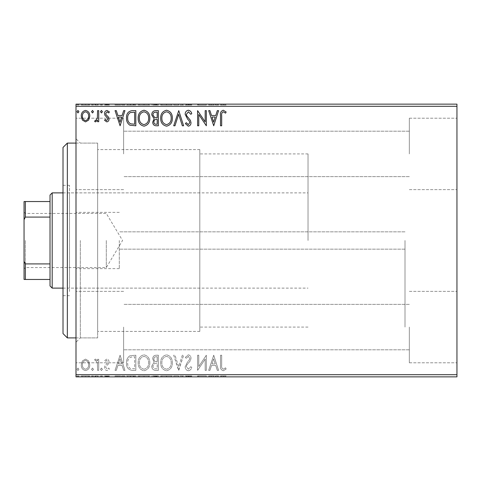 <?xml version="1.0" encoding="UTF-8"?>
<svg xmlns="http://www.w3.org/2000/svg" width="481" height="481" viewBox="0 0 481 481"><rect width="100%" height="100%" fill="white"/><g stroke="black" fill="none" stroke-linecap="round" stroke-linejoin="round"><path stroke-width="0.36" stroke-dasharray="2.4 1.8" d="M119.288 240.5L119.288 268.638L119.288 240.5M405.002 240.5L405.002 327.08L405.002 240.5M75.998 240.5L75.998 342.231L75.998 240.5M80.327 240.5L80.327 337.902L80.327 240.5M456.95 153.92L456.95 118.206L456.95 153.92M409.331 153.92L409.331 118.206L409.331 153.92M456.95 327.08L456.95 362.794L456.95 327.08M409.331 327.08L409.331 362.794L409.331 327.08M75.998 153.92L75.998 118.206L75.998 153.92M123.617 153.92L123.617 118.206L123.617 153.92M75.998 327.08L75.998 362.794L75.998 327.08M123.617 327.08L123.617 362.794L123.617 327.08M199.807 240.5L199.807 331.409L199.807 240.5M97.643 240.5L97.643 337.902L97.643 240.5M88.66 376.863L81.241 376.863L89.791 376.863L88.66 376.863L88.66 375.998L85.516 375.998L85.516 376.863L88.624 376.863L85.516 376.863L85.516 375.998L82.377 375.998L82.377 376.863M98.725 376.863L94.649 376.863L98.725 376.863L98.725 375.998L98.725 376.863M106.8 376.863L109.409 376.863L105.718 376.863L109.019 376.863L106.8 376.863L106.8 375.998L104.551 375.998L104.551 376.863L104.551 375.998L105.237 375.998L105.237 376.863M132.305 376.863L126.503 376.863L132.305 376.863L132.305 375.998L135.828 375.998L135.828 376.863L135.828 375.998L129.924 375.998L129.924 376.863M158.357 376.863L151.755 376.863L158.357 376.863L158.357 375.998L158.357 376.863M178.758 376.863L173.707 376.863L178.758 376.863L178.758 375.998L183.61 375.998L183.61 376.863M206.096 375.998L197.601 375.998L205.177 375.998L205.177 376.863L197.601 376.863L205.177 376.863L205.177 375.998L206.337 375.998L206.096 376.863M221.687 376.863L226.154 376.863L221.687 376.863L221.687 375.998L221.687 376.863M456.95 374.699L75.998 374.699L75.998 376.863L456.95 376.863L456.95 104.136L75.998 104.136L75.998 106.301L456.95 106.301M213.72 376.863L208.67 376.863L218.578 376.863L213.72 376.863L213.72 375.998L213.528 376.863M188.366 376.863L191.769 376.863L185.167 376.863L188.366 376.863L188.366 375.998L191.769 375.998L191.769 376.863M172.348 376.863L160.69 376.863L172.348 376.863L172.348 375.998L166.594 375.998L166.594 376.863M149.813 376.863L138.155 376.863L149.813 376.863L149.813 375.998L144.059 375.998L144.059 376.863M120.094 376.863L115.043 376.863L124.952 376.863L120.094 376.863L120.094 375.998L119.901 376.863M102.417 376.863L100.475 376.863L102.417 376.863L102.417 375.998L101.443 375.998L101.443 376.863L101.443 375.998L100.475 375.998L100.475 376.863M93.482 376.863L91.54 376.863L93.482 376.863L93.482 375.998L92.508 375.998L92.508 376.863L92.508 375.998L91.54 375.998L91.54 376.863M78.914 376.863L76.972 376.863L78.914 376.863L78.914 375.998L77.94 375.998L77.94 376.863L77.94 375.998L76.972 375.998L76.972 376.863M88.66 104.136L81.241 104.136L89.791 104.136L88.66 104.136L88.66 105.002L85.516 105.002L85.516 104.136L88.624 104.136L85.516 104.136L85.516 105.002L82.377 105.002L82.377 104.136M98.725 104.136L94.649 104.136L98.725 104.136L98.725 105.002L98.725 104.136M106.8 104.136L109.409 104.136L105.718 104.136L109.019 104.136L106.8 104.136L106.8 105.002L104.551 105.002L104.551 104.136L104.551 105.002L105.237 105.002L105.237 104.136M132.305 104.136L126.503 104.136L132.305 104.136L132.305 105.002L135.828 105.002L135.828 104.136L135.828 105.002L129.924 105.002L129.924 104.136M158.357 104.136L151.755 104.136L158.357 104.136L158.357 105.002L158.357 104.136M178.758 104.136L173.707 104.136L178.758 104.136L178.758 105.002L183.61 105.002L183.61 104.136M206.096 105.002L197.601 105.002L205.177 105.002L205.177 104.136L197.601 104.136L205.177 104.136L205.177 105.002L206.337 105.002L206.096 104.136M221.687 104.136L226.154 104.136L221.687 104.136L221.687 105.002L221.687 104.136M213.72 104.136L208.67 104.136L218.578 104.136L213.72 104.136L213.72 105.002L213.528 104.136M188.366 104.136L191.769 104.136L185.167 104.136L188.366 104.136L188.366 105.002L191.769 105.002L191.769 104.136M172.348 104.136L160.69 104.136L172.348 104.136L172.348 105.002L166.594 105.002L166.594 104.136M149.813 104.136L138.155 104.136L149.813 104.136L149.813 105.002L144.059 105.002L144.059 104.136M120.094 104.136L115.043 104.136L124.952 104.136L120.094 104.136L120.094 105.002L119.901 104.136M102.417 104.136L100.475 104.136L102.417 104.136L102.417 105.002L101.443 105.002L101.443 104.136L101.443 105.002L100.475 105.002L100.475 104.136M93.482 104.136L91.54 104.136L93.482 104.136L93.482 105.002L92.508 105.002L92.508 104.136L92.508 105.002L91.54 105.002L91.54 104.136M78.914 104.136L76.972 104.136L78.914 104.136L78.914 105.002L77.94 105.002L77.94 104.136L77.94 105.002L76.972 105.002L76.972 104.136M88.66 360.936L85.516 359.103L82.377 360.93L81.241 364.863C81.211 368.007 82.636 369.907 85.516 370.562C88.396 369.907 89.821 368.007 89.791 364.863L88.66 360.936L85.516 359.103L82.377 360.93L81.241 364.863C81.211 368.007 82.636 369.907 85.516 370.562C88.396 369.907 89.821 368.007 89.791 364.863L88.66 360.936M98.725 370.37L98.725 359.295L97.559 359.295L97.559 360.93L95.533 359.103L94.649 359.481L95.202 360.66L95.725 360.461L97.378 362.848L97.559 370.37L98.725 370.37L98.725 359.295L97.559 359.295L97.559 360.93L95.533 359.103L94.649 359.481L95.202 360.66L95.725 360.461L97.378 362.848L97.559 370.37L98.725 370.37M106.8 359.103L104.551 360.678L105.237 361.628L106.728 360.461L107.852 361.952L107.576 362.957L104.936 365.656L104.551 367.364C104.539 369.143 105.363 370.214 107.01 370.562L109.409 369.065L108.742 368.037L107.143 369.204L105.718 367.424L105.994 366.366L108.646 363.714L109.019 362.007C109.049 360.383 108.309 359.415 106.8 359.103L104.551 360.678L105.237 361.628L106.728 360.461L107.852 361.952L107.576 362.957L104.936 365.656L104.551 367.364C104.539 369.143 105.363 370.214 107.01 370.562L109.409 369.065L108.742 368.037L107.143 369.204L105.718 367.424L105.994 366.366L108.646 363.714L109.019 362.007C109.049 360.383 108.309 359.415 106.8 359.103M132.305 370.37L135.828 370.37L135.828 355.218L129.924 355.766C127.471 357.473 126.329 359.878 126.503 362.987C126.329 367.358 128.265 369.823 132.305 370.37L135.828 370.37L135.828 355.218L129.924 355.766C127.471 357.473 126.329 359.878 126.503 362.987C126.329 367.358 128.265 369.823 132.305 370.37M158.357 370.37L158.357 355.218L156.217 355.218C153.914 355.333 152.748 356.583 152.73 358.97L154.148 362.199L151.755 366.071C151.768 368.572 152.964 370.003 155.333 370.37L158.357 370.37L158.357 355.218L156.217 355.218C153.914 355.333 152.748 356.583 152.73 358.97L154.148 362.199L151.755 366.071C151.768 368.572 152.964 370.003 155.333 370.37L158.357 370.37M178.758 370.37L183.61 355.218L182.341 355.218L178.661 366.714L174.976 355.218L173.707 355.218L178.559 370.37L183.61 355.218L182.341 355.218L178.661 366.714L174.976 355.218L173.707 355.218L178.758 370.37M205.177 370.37L206.337 370.37L206.337 355.218L198.761 366.516L198.761 355.218L197.601 355.218L197.601 370.37L205.177 359.097L205.177 370.37L206.337 370.37L206.337 355.218L198.761 366.516L198.761 355.218L197.601 355.218L197.601 370.37L205.177 359.097L205.177 370.37M221.687 365.295L221.687 355.218L220.52 355.218L220.52 365.452C220.051 368.199 220.977 369.973 223.292 370.761L226.154 369.011L225.559 367.845L223.304 369.204C221.873 368.458 221.332 367.153 221.687 365.295L221.687 355.218L220.52 355.218L220.52 365.452C220.051 368.199 220.977 369.973 223.292 370.761L226.154 369.011L225.559 367.845L223.304 369.204C221.873 368.458 221.332 367.153 221.687 365.295M75.998 374.699L75.998 106.301M213.72 355.218L208.67 370.37L209.938 370.37L211.496 365.512L215.753 365.512L217.31 370.37L218.578 370.37L213.72 355.218L208.67 370.37L209.938 370.37L211.496 365.512L215.753 365.512L217.31 370.37L218.578 370.37L213.72 355.218M188.366 370.761C190.127 370.4 191.264 369.3 191.769 367.448L190.825 366.678L188.45 369.204L186.333 366.636L186.712 365.151L190.398 360.672L190.993 358.363C191.011 356.403 190.109 355.225 188.287 354.828L185.359 357.395L186.273 358.327L188.299 356.385L189.827 358.303L189.123 360.257L187.686 361.766L185.167 366.66C185.185 368.933 186.255 370.298 188.366 370.761C190.127 370.4 191.264 369.3 191.769 367.448L190.825 366.678L188.45 369.204L186.333 366.636L186.712 365.151L190.398 360.672L190.993 358.363C191.011 356.403 190.109 355.225 188.287 354.828L185.359 357.395L186.273 358.327L188.299 356.385L189.827 358.303L189.123 360.257L187.686 361.766L185.167 366.66C185.185 368.933 186.255 370.298 188.366 370.761M172.348 362.86C172.432 358.537 170.514 355.862 166.594 354.828C162.584 355.766 160.612 358.417 160.69 362.788C160.618 367.117 162.554 369.775 166.498 370.761C170.454 369.805 172.402 367.177 172.348 362.86C172.432 358.537 170.514 355.862 166.594 354.828C162.584 355.766 160.612 358.417 160.69 362.788C160.618 367.117 162.554 369.775 166.498 370.761C170.454 369.805 172.402 367.177 172.348 362.86M149.813 362.86C149.898 358.537 147.98 355.862 144.059 354.828C140.049 355.766 138.083 358.417 138.155 362.788C138.083 367.117 140.019 369.775 143.969 370.761C147.92 369.805 149.868 367.177 149.813 362.86C149.898 358.537 147.98 355.862 144.059 354.828C140.049 355.766 138.083 358.417 138.155 362.788C138.083 367.117 140.019 369.775 143.969 370.761C147.92 369.805 149.868 367.177 149.813 362.86M120.094 355.218L115.043 370.37L116.312 370.37L117.869 365.512L122.126 365.512L123.683 370.37L124.952 370.37L120.094 355.218L115.043 370.37L116.312 370.37L117.869 365.512L122.126 365.512L123.683 370.37L124.952 370.37L120.094 355.218M102.417 369.3L101.443 368.037L100.475 369.3L101.443 370.562L102.417 369.3L101.443 368.037L100.475 369.3L101.443 370.562L102.417 369.3M93.482 369.3L92.508 368.037L91.54 369.3L92.508 370.562L93.482 369.3L92.508 368.037L91.54 369.3L92.508 370.562L93.482 369.3M78.914 369.3L77.94 368.037L76.972 369.3L77.94 370.562L78.914 369.3L77.94 368.037L76.972 369.3L77.94 370.562L78.914 369.3M211.995 363.961L213.63 358.874L215.254 363.961L211.995 363.961L213.63 358.874L215.254 363.961L211.995 363.961M166.54 369.204C163.342 368.422 161.784 366.281 161.856 362.782C161.802 359.319 163.36 357.185 166.54 356.385C169.703 357.221 171.254 359.379 171.182 362.854C171.236 366.3 169.691 368.416 166.54 369.204C163.342 368.422 161.784 366.281 161.856 362.782C161.802 359.319 163.36 357.185 166.54 356.385C169.703 357.221 171.254 359.379 171.182 362.854C171.236 366.3 169.691 368.416 166.54 369.204M154.75 363.359L157.197 363.185L157.197 368.819L155.862 368.819C154.01 368.843 153.03 367.929 152.922 366.071L154.75 363.359L157.197 363.185L157.197 368.819L155.862 368.819C154.01 368.843 153.03 367.929 152.922 366.071L154.75 363.359M153.89 359C153.896 357.581 154.593 356.836 155.988 356.77L157.197 356.77L157.197 361.628L156.602 361.628C154.858 361.64 153.956 360.762 153.89 359C153.896 357.581 154.593 356.836 155.988 356.77L157.197 356.77L157.197 361.628L156.602 361.628C154.858 361.64 153.956 360.762 153.89 359M144.005 369.204C140.813 368.422 139.249 366.281 139.322 362.782C139.268 359.319 140.831 357.185 144.005 356.385C147.174 357.221 148.719 359.379 148.647 362.854C148.701 366.3 147.156 368.416 144.005 369.204C140.813 368.422 139.249 366.281 139.322 362.782C139.268 359.319 140.831 357.185 144.005 356.385C147.174 357.221 148.719 359.379 148.647 362.854C148.701 366.3 147.156 368.416 144.005 369.204M133.898 356.77L134.662 356.77L134.662 368.819L130.291 368.428C128.397 367.165 127.525 365.35 127.669 362.981C127.519 360.431 128.475 358.501 130.543 357.197L134.662 356.77L134.662 368.819L130.291 368.428C128.397 367.165 127.525 365.35 127.669 362.981C127.519 360.431 128.475 358.501 130.543 357.197L133.898 356.77M118.368 363.961L119.997 358.874L121.627 363.961L118.368 363.961L119.997 358.874L121.627 363.961L118.368 363.961M85.516 369.204C83.393 368.662 82.353 367.213 82.407 364.875C82.359 362.524 83.393 361.051 85.516 360.461C87.638 361.051 88.672 362.524 88.624 364.875C88.678 367.219 87.644 368.662 85.516 369.204C83.393 368.662 82.353 367.213 82.407 364.875C82.359 362.524 83.393 361.051 85.516 360.461C87.638 361.051 88.672 362.524 88.624 364.875C88.678 367.219 87.644 368.662 85.516 369.204M221.687 115.705L221.687 125.781L220.52 125.781L220.52 115.548C220.051 112.801 220.977 111.027 223.292 110.239L226.154 111.989L225.559 113.155L223.304 111.796C221.873 112.542 221.332 113.847 221.687 115.705M213.72 125.781L208.67 110.63L209.938 110.63L211.496 115.488L215.753 115.488L217.31 110.63L218.578 110.63L213.72 125.781M211.995 117.039L213.63 122.126L215.254 117.039L211.995 117.039M205.177 110.63L206.337 110.63L206.337 125.781L198.761 114.484L198.761 125.781L197.601 125.781L197.601 110.63L205.177 121.903L205.177 110.63M188.366 110.239C190.127 110.6 191.264 111.7 191.769 113.552L190.825 114.322L188.45 111.796L186.333 114.364L186.712 115.849L190.398 120.328L190.993 122.637C191.011 124.597 190.109 125.775 188.287 126.172L185.359 123.605L186.273 122.673L188.299 124.615L189.827 122.697L189.123 120.743L187.686 119.234L185.167 114.34C185.185 112.067 186.255 110.702 188.366 110.239M178.758 110.63L183.61 125.781L182.341 125.781L178.661 114.286L174.976 125.781L173.707 125.781L178.758 110.63M166.588 126.172C162.584 125.234 160.612 122.583 160.69 118.212C160.618 113.883 162.554 111.225 166.498 110.239C170.454 111.195 172.402 113.823 172.348 118.14C172.432 122.463 170.514 125.138 166.594 126.172M166.54 111.796C163.342 112.578 161.784 114.718 161.856 118.218C161.802 121.681 163.36 123.815 166.54 124.615C169.703 123.779 171.254 121.621 171.182 118.146C171.236 114.7 169.691 112.584 166.54 111.796M158.357 110.63L158.357 125.781L156.217 125.781C153.914 125.667 152.748 124.417 152.73 122.03L154.148 118.801L151.755 114.929C151.768 112.428 152.964 110.997 155.333 110.63L158.357 110.63M154.75 117.641L157.197 117.815L157.197 112.181L155.862 112.181C154.01 112.157 153.03 113.071 152.922 114.929L154.75 117.641M153.89 122C153.896 123.419 154.593 124.164 155.988 124.23L157.197 124.23L157.197 119.372L156.602 119.372C154.858 119.36 153.956 120.238 153.89 122M149.813 118.14C149.898 122.463 147.98 125.138 144.059 126.172C140.049 125.234 138.083 122.583 138.155 118.212C138.083 113.883 140.019 111.225 143.969 110.239C147.92 111.195 149.868 113.823 149.813 118.14M144.005 111.796C140.813 112.578 139.249 114.718 139.322 118.218C139.268 121.681 140.831 123.815 144.005 124.615C147.174 123.779 148.719 121.621 148.647 118.146C148.701 114.7 147.156 112.584 144.005 111.796M132.305 110.63L135.828 110.63L135.828 125.781L129.924 125.234C127.471 123.527 126.329 121.122 126.503 118.013C126.329 113.642 128.265 111.177 132.305 110.63M133.898 124.23L134.662 124.23L134.662 112.181L130.291 112.572C128.397 113.835 127.525 115.65 127.669 118.019C127.519 120.569 128.475 122.499 130.543 123.803L133.898 124.23M120.094 125.781L115.043 110.63L116.312 110.63L117.869 115.488L122.126 115.488L123.683 110.63L124.952 110.63L120.094 125.781M118.368 117.039L119.997 122.126L121.627 117.039L118.368 117.039M106.8 121.897L104.551 120.322L105.237 119.372L106.728 120.539L107.852 119.047L107.576 118.043L104.936 115.344L104.551 113.636C104.539 111.857 105.363 110.786 107.01 110.438L109.409 111.935L108.742 112.963L107.143 111.796L105.718 113.576L105.994 114.634L108.646 117.286L109.019 118.993C109.049 120.617 108.309 121.585 106.8 121.897M102.417 111.7L101.443 112.963L100.475 111.7L101.443 110.438L102.417 111.7M98.725 110.63L98.725 121.705L97.559 121.705L97.559 120.07L95.533 121.897L94.649 121.519L95.202 120.34L95.725 120.539L97.378 118.152L97.559 110.63L98.725 110.63M93.482 111.7L92.508 112.963L91.54 111.7L92.508 110.438L93.482 111.7M88.66 120.064L85.516 121.897L82.377 120.07L81.241 116.137C81.211 112.993 82.636 111.093 85.516 110.438C88.396 111.093 89.821 112.993 89.791 116.137L88.66 120.064M85.516 111.796C83.393 112.338 82.353 113.787 82.407 116.125C82.359 118.476 83.393 119.949 85.516 120.539C87.638 119.949 88.672 118.476 88.624 116.125C88.678 113.781 87.644 112.338 85.516 111.796M78.914 111.7L77.94 112.963L76.972 111.7L77.94 110.438L78.914 111.7M220.52 105.002L223.292 105.002L220.52 105.002L220.52 104.136M226.154 105.002L223.304 105.002L223.292 104.136L223.304 105.002L226.154 105.002L226.154 104.136M225.559 105.002L225.559 104.136M224.068 105.002L224.068 104.136M213.528 105.002L208.67 105.002L208.67 104.136M208.67 105.002L209.938 105.002L209.938 104.136M209.938 105.002L211.496 105.002L211.496 104.136M211.496 105.002L215.753 105.002L215.753 104.136M215.753 105.002L217.31 105.002L217.31 104.136M217.31 105.002L218.578 105.002L218.578 104.136M218.578 105.002L213.72 105.002M211.995 105.002L215.254 105.002L211.995 105.002L211.995 104.136L215.254 104.136L211.995 104.136M213.63 105.002L213.63 104.136M215.254 105.002L215.254 104.136M198.761 105.002L198.761 104.136L198.761 105.002M197.601 105.002L197.601 104.136L197.601 105.002M197.865 105.002L197.865 104.136M191.769 105.002L190.825 105.002L190.825 104.136M190.825 105.002L188.45 105.002L188.45 104.136M188.45 105.002L186.333 105.002L186.333 104.136M186.333 105.002L186.712 105.002L186.712 104.136M186.712 105.002L190.398 105.002L190.398 104.136M190.398 105.002L190.993 105.002L190.993 104.136M190.993 105.002L188.287 105.002L188.287 104.136M188.287 105.002L185.359 105.002L185.359 104.136M185.359 105.002L186.273 105.002L186.273 104.136M186.273 105.002L188.299 105.002L188.299 104.136M188.299 105.002L189.827 105.002L189.827 104.136M189.827 105.002L189.123 105.002L189.123 104.136M189.123 105.002L187.686 105.002L187.686 104.136M187.686 105.002L185.167 105.002L185.167 104.136M185.167 105.002L188.366 105.002M183.61 105.002L182.341 105.002L182.341 104.136M182.341 105.002L178.661 105.002L178.661 104.136M178.661 105.002L174.976 105.002L174.976 104.136M174.976 105.002L173.707 105.002L173.707 104.136M173.707 105.002L178.559 105.002L178.559 104.136M166.594 105.002L160.69 105.002L160.69 104.136M160.69 105.002L166.498 105.002L166.498 104.136M166.498 105.002L172.348 105.002M166.54 105.002L161.856 105.002L171.182 105.002L166.54 105.002L166.54 104.136L161.856 104.136L171.182 104.136L166.54 104.136L166.54 105.002M161.856 105.002L161.856 104.136M171.182 105.002L171.182 104.136M152.73 105.002L158.357 105.002L152.73 105.002L152.73 104.136M154.148 105.002L154.148 104.136M151.755 105.002L151.755 104.136M155.333 105.002L155.333 104.136M154.75 105.002L157.197 105.002L152.922 105.002L154.75 105.002L154.75 104.136L156.608 104.136L153.89 104.136L157.197 104.136L154.75 104.136M153.89 105.002L157.197 105.002L153.89 105.002L153.89 104.136M155.988 105.002L155.988 104.136M157.197 105.002L157.197 104.136L157.197 105.002M156.602 105.002L156.602 104.136L156.608 105.002M152.922 105.002L152.922 104.136M155.862 105.002L155.862 104.136M144.059 105.002L138.155 105.002L138.155 104.136M138.155 105.002L143.969 105.002L143.969 104.136M143.969 105.002L149.813 105.002M144.005 105.002L139.322 105.002L148.647 105.002L144.005 105.002L144.005 104.136L139.322 104.136L148.647 104.136L144.005 104.136L144.005 105.002M139.322 105.002L139.322 104.136M148.647 105.002L148.647 104.136M129.924 105.002L126.503 105.002L126.503 104.136M126.503 105.002L132.305 105.002M133.898 105.002L127.669 105.002L133.898 105.002L133.898 104.136L134.662 104.136L127.669 104.136L133.898 104.136M134.662 105.002L134.662 104.136L134.662 105.002M130.543 105.002L130.543 104.136M127.669 105.002L127.669 104.136M130.291 105.002L130.291 104.136M119.901 105.002L115.043 105.002L115.043 104.136M115.043 105.002L116.312 105.002L116.312 104.136M116.312 105.002L117.869 105.002L117.869 104.136M117.869 105.002L122.126 105.002L122.126 104.136M122.126 105.002L123.683 105.002L123.683 104.136M123.683 105.002L124.952 105.002L124.952 104.136M124.952 105.002L120.094 105.002M118.368 105.002L121.627 105.002L118.368 105.002L118.368 104.136L121.627 104.136L118.368 104.136M119.997 105.002L119.997 104.136M121.627 105.002L121.627 104.136M105.237 105.002L106.728 105.002L106.728 104.136M106.728 105.002L107.852 105.002L107.852 104.136M107.852 105.002L107.576 104.136M107.576 105.002L104.936 105.002L104.936 104.136M104.936 105.002L107.01 105.002L107.01 104.136M107.01 105.002L109.409 105.002L109.409 104.136M109.409 105.002L108.742 105.002L108.742 104.136M108.742 105.002L107.143 105.002L107.143 104.136M107.143 105.002L105.718 105.002L105.718 104.136M105.718 105.002L105.994 104.136M105.994 105.002L107.233 105.002L107.233 104.136M107.233 105.002L108.646 105.002L108.646 104.136M108.646 105.002L109.019 105.002L109.019 104.136M109.019 105.002L106.8 105.002M100.475 105.002L102.417 105.002M95.533 105.002L98.725 105.002L97.559 105.002L97.559 104.136L97.559 105.002L95.533 105.002L95.533 104.136M94.649 105.002L94.649 104.136M95.202 105.002L95.202 104.136M95.725 105.002L95.725 104.136M97.378 105.002L97.378 104.136M97.559 105.002L97.559 104.136M91.54 105.002L93.482 105.002M82.377 105.002L81.241 105.002L81.241 104.136M81.241 105.002L89.791 105.002L89.791 104.136M89.791 105.002L88.66 105.002M85.516 105.002L88.624 105.002L85.516 105.002L85.516 104.136L85.516 105.002M82.407 105.002L82.407 104.136M88.624 105.002L88.624 104.136M76.972 105.002L78.914 105.002M220.52 375.998L223.292 375.998L220.52 375.998L220.52 376.863M226.154 375.998L223.304 375.998L223.292 376.863L223.304 375.998L226.154 375.998L226.154 376.863M225.559 375.998L225.559 376.863M224.068 375.998L224.068 376.863M213.528 375.998L208.67 375.998L208.67 376.863M208.67 375.998L209.938 375.998L209.938 376.863M209.938 375.998L211.496 375.998L211.496 376.863M211.496 375.998L215.753 375.998L215.753 376.863M215.753 375.998L217.31 375.998L217.31 376.863M217.31 375.998L218.578 375.998L218.578 376.863M218.578 375.998L213.72 375.998M211.995 375.998L215.254 375.998L211.995 375.998L211.995 376.863L215.254 376.863L211.995 376.863M213.63 375.998L213.63 376.863M215.254 375.998L215.254 376.863M198.761 375.998L198.761 376.863L198.761 375.998M197.601 375.998L197.601 376.863L197.601 375.998M197.865 375.998L197.865 376.863M191.769 375.998L190.825 375.998L190.825 376.863M190.825 375.998L188.45 375.998L188.45 376.863M188.45 375.998L186.333 375.998L186.333 376.863M186.333 375.998L186.712 375.998L186.712 376.863M186.712 375.998L190.398 375.998L190.398 376.863M190.398 375.998L190.993 375.998L190.993 376.863M190.993 375.998L188.287 375.998L188.287 376.863M188.287 375.998L185.359 375.998L185.359 376.863M185.359 375.998L186.273 375.998L186.273 376.863M186.273 375.998L188.299 375.998L188.299 376.863M188.299 375.998L189.827 375.998L189.827 376.863M189.827 375.998L189.123 375.998L189.123 376.863M189.123 375.998L187.686 375.998L187.686 376.863M187.686 375.998L185.167 375.998L185.167 376.863M185.167 375.998L188.366 375.998M183.61 375.998L182.341 375.998L182.341 376.863M182.341 375.998L178.661 375.998L178.661 376.863M178.661 375.998L174.976 375.998L174.976 376.863M174.976 375.998L173.707 375.998L173.707 376.863M173.707 375.998L178.559 375.998L178.559 376.863M166.594 375.998L160.69 375.998L160.69 376.863M160.69 375.998L166.498 375.998L166.498 376.863M166.498 375.998L172.348 375.998M166.54 375.998L161.856 375.998L171.182 375.998L166.54 375.998L166.54 376.863L161.856 376.863L171.182 376.863L166.54 376.863L166.54 375.998M161.856 375.998L161.856 376.863M171.182 375.998L171.182 376.863M152.73 375.998L158.357 375.998L152.73 375.998L152.73 376.863M154.148 375.998L154.148 376.863M151.755 375.998L151.755 376.863M155.333 375.998L155.333 376.863M154.75 375.998L157.197 375.998L152.922 375.998L154.75 375.998L154.75 376.863L156.608 376.863L153.89 376.863L157.197 376.863L154.75 376.863M153.89 375.998L157.197 375.998L153.89 375.998L153.89 376.863M155.988 375.998L155.988 376.863M157.197 375.998L157.197 376.863L157.197 375.998M156.602 375.998L156.602 376.863L156.608 375.998M152.922 375.998L152.922 376.863M155.862 375.998L155.862 376.863M144.059 375.998L138.155 375.998L138.155 376.863M138.155 375.998L143.969 375.998L143.969 376.863M143.969 375.998L149.813 375.998M144.005 375.998L139.322 375.998L148.647 375.998L144.005 375.998L144.005 376.863L139.322 376.863L148.647 376.863L144.005 376.863L144.005 375.998M139.322 375.998L139.322 376.863M148.647 375.998L148.647 376.863M129.924 375.998L126.503 375.998L126.503 376.863M126.503 375.998L132.305 375.998M133.898 375.998L127.669 375.998L133.898 375.998L133.898 376.863L134.662 376.863L127.669 376.863L133.898 376.863M134.662 375.998L134.662 376.863L134.662 375.998M130.543 375.998L130.543 376.863M127.669 375.998L127.669 376.863M130.291 375.998L130.291 376.863M119.901 375.998L115.043 375.998L115.043 376.863M115.043 375.998L116.312 375.998L116.312 376.863M116.312 375.998L117.869 375.998L117.869 376.863M117.869 375.998L122.126 375.998L122.126 376.863M122.126 375.998L123.683 375.998L123.683 376.863M123.683 375.998L124.952 375.998L124.952 376.863M124.952 375.998L120.094 375.998M118.368 375.998L121.627 375.998L118.368 375.998L118.368 376.863L121.627 376.863L118.368 376.863M119.997 375.998L119.997 376.863M121.627 375.998L121.627 376.863M105.237 375.998L106.728 375.998L106.728 376.863M106.728 375.998L107.852 375.998L107.852 376.863M107.852 375.998L107.576 376.863M107.576 375.998L104.936 375.998L104.936 376.863M104.936 375.998L107.01 375.998L107.01 376.863M107.01 375.998L109.409 375.998L109.409 376.863M109.409 375.998L108.742 375.998L108.742 376.863M108.742 375.998L107.143 375.998L107.143 376.863M107.143 375.998L105.718 375.998L105.718 376.863M105.718 375.998L105.994 376.863M105.994 375.998L107.233 375.998L107.233 376.863M107.233 375.998L108.646 375.998L108.646 376.863M108.646 375.998L109.019 375.998L109.019 376.863M109.019 375.998L106.8 375.998M100.475 375.998L102.417 375.998M95.533 375.998L98.725 375.998L97.559 375.998L97.559 376.863L97.559 375.998L95.533 375.998L95.533 376.863M94.649 375.998L94.649 376.863M95.202 375.998L95.202 376.863M95.725 375.998L95.725 376.863M97.378 375.998L97.378 376.863M97.559 375.998L97.559 376.863M91.54 375.998L93.482 375.998M82.377 375.998L81.241 375.998L81.241 376.863M81.241 375.998L89.791 375.998L89.791 376.863M89.791 375.998L88.66 375.998M85.516 375.998L88.624 375.998L85.516 375.998L85.516 376.863L85.516 375.998M82.407 375.998L82.407 376.863M88.624 375.998L88.624 376.863M76.972 375.998L78.914 375.998M63.011 147.426L63.011 333.573M67.34 337.902L67.34 143.097M69.504 284.511L69.504 192.881L69.504 284.511M199.807 284.511L199.807 192.881L199.807 284.511M69.504 291.51L69.504 185.305L69.504 291.51M63.011 189.49L63.011 295.695L63.011 189.49M199.807 324.519L199.807 149.591L199.807 324.519M97.643 324.519L97.643 149.591L97.643 324.519M97.643 330.519L97.643 143.097L97.643 330.519M24.05 240.5L24.05 268.855L24.05 240.5M25.349 240.5L25.349 267.556L25.349 240.5M106.301 240.5L106.301 267.556L106.301 240.5M52.188 288.119L52.188 192.881M50.024 195.045L50.024 285.954M308.032 240.5L308.032 153.92L308.032 240.5M50.024 201.539L24.05 201.539L24.05 279.461L25.349 279.461L25.349 263.913L24.05 261.279M50.024 263.913L25.349 263.913M24.05 219.721L25.349 217.087L25.349 201.539M50.024 217.087L25.349 217.087M50.024 279.461L25.349 279.461M188.642 105.002L188.642 104.136M156.217 105.002L156.217 104.136M133.532 105.002L133.532 104.136M133.405 105.002L133.405 104.136M106.409 105.002L106.409 104.136M188.642 375.998L188.642 376.863M156.217 375.998L156.217 376.863M133.532 375.998L133.532 376.863M133.405 375.998L133.405 376.863M106.409 375.998L106.409 376.863M405.002 249.158L119.288 249.158L405.002 249.158M119.288 268.638L75.998 268.638L119.288 268.638M75.998 337.902L97.643 337.902L80.327 337.902L75.998 342.231M409.331 189.634L456.95 189.634L409.331 189.634M409.331 362.794L456.95 362.794L409.331 362.794M123.617 189.634L75.998 189.634L123.617 189.634M123.617 362.794L75.998 362.794L123.617 362.794M308.032 327.08L199.807 327.08M199.807 331.409L97.643 331.409L199.807 331.409M409.331 349.807L123.617 349.807L409.331 349.807M409.331 176.647L123.617 176.647L409.331 176.647M409.331 131.193L123.617 131.193L409.331 131.193M409.331 304.353L123.617 304.353L409.331 304.353M75.998 143.097L97.643 143.097L80.327 143.097L75.998 138.768M199.807 149.591L97.643 149.591L199.807 149.591M308.032 153.92L199.807 153.92M123.617 291.366L75.998 291.366L123.617 291.366M123.617 118.206L75.998 118.206L123.617 118.206M409.331 291.366L456.95 291.366L409.331 291.366M409.331 118.206L456.95 118.206L409.331 118.206M119.288 212.361L75.998 212.361L119.288 212.361M405.002 231.842L119.288 231.842L405.002 231.842M199.807 288.119L69.504 288.119M63.011 295.695L69.504 295.695M63.011 185.305L69.504 185.305M199.807 192.881L69.504 192.881M24.05 212.145L25.349 213.444L106.301 213.444L122.559 240.5L106.301 267.556L25.349 267.556L24.05 268.855M63.011 192.881L308.032 192.881M63.011 288.119L308.032 288.119"/><path stroke-width="0.72" d="M456.95 376.863L75.998 376.863L75.998 374.699L456.95 374.699L456.95 376.863M456.95 106.301L75.998 106.301L75.998 104.136L456.95 104.136L456.95 374.699M88.66 120.064L85.516 121.897L82.377 120.07L81.241 116.137C81.211 112.993 82.636 111.093 85.516 110.438C88.396 111.093 89.821 112.993 89.791 116.137L88.66 120.064M98.725 110.63L98.725 121.705L97.559 121.705L97.559 120.07L95.533 121.897L94.649 121.519L95.202 120.34L95.725 120.539L97.378 118.152L97.559 110.63L98.725 110.63M106.8 121.897L104.551 120.322L105.237 119.372L106.728 120.539L107.852 119.047L107.576 118.043L104.936 115.344L104.551 113.636C104.539 111.857 105.363 110.786 107.01 110.438L109.409 111.935L108.742 112.963L107.143 111.796L105.718 113.576L105.994 114.634L108.646 117.286L109.019 118.993C109.049 120.617 108.309 121.585 106.8 121.897M132.305 110.63L135.828 110.63L135.828 125.781L129.924 125.234C127.471 123.527 126.329 121.122 126.503 118.013C126.329 113.642 128.265 111.177 132.305 110.63M158.357 110.63L158.357 125.781L156.217 125.781C153.914 125.667 152.748 124.417 152.73 122.03L154.148 118.801L151.755 114.929C151.768 112.428 152.964 110.997 155.333 110.63L158.357 110.63M178.758 110.63L183.61 125.781L182.341 125.781L178.661 114.286L174.976 125.781L173.707 125.781L178.758 110.63M205.177 110.63L206.337 110.63L206.337 125.781L198.761 114.484L198.761 125.781L197.601 125.781L197.601 110.63L205.177 121.903L205.177 110.63M221.687 115.705L221.687 125.781L220.52 125.781L220.52 115.548C220.051 112.801 220.977 111.027 223.292 110.239L226.154 111.989L225.559 113.155L223.304 111.796C221.873 112.542 221.332 113.847 221.687 115.705M75.998 106.301L75.998 374.699M213.72 125.781L208.67 110.63L209.938 110.63L211.496 115.488L215.753 115.488L217.31 110.63L218.578 110.63L213.72 125.781M188.366 110.239C190.127 110.6 191.264 111.7 191.769 113.552L190.825 114.322L188.45 111.796L186.333 114.364L186.712 115.849L190.398 120.328L190.993 122.637C191.011 124.597 190.109 125.775 188.287 126.172L185.359 123.605L186.273 122.673L188.299 124.615L189.827 122.697L189.123 120.743L187.686 119.234L185.167 114.34C185.185 112.067 186.255 110.702 188.366 110.239M166.588 126.172C162.584 125.234 160.612 122.583 160.69 118.212C160.618 113.883 162.554 111.225 166.498 110.239C170.454 111.195 172.402 113.823 172.348 118.14C172.432 122.463 170.514 125.138 166.594 126.172M149.813 118.14C149.898 122.463 147.98 125.138 144.059 126.172C140.049 125.234 138.083 122.583 138.155 118.212C138.083 113.883 140.019 111.225 143.969 110.239C147.92 111.195 149.868 113.823 149.813 118.14M120.094 125.781L115.043 110.63L116.312 110.63L117.869 115.488L122.126 115.488L123.683 110.63L124.952 110.63L120.094 125.781M102.417 111.7L101.443 112.963L100.475 111.7L101.443 110.438L102.417 111.7M93.482 111.7L92.508 112.963L91.54 111.7L92.508 110.438L93.482 111.7M78.914 111.7L77.94 112.963L76.972 111.7L77.94 110.438L78.914 111.7M211.995 117.039L213.63 122.126L215.254 117.039L211.995 117.039M161.856 118.218C161.802 121.681 163.36 123.815 166.54 124.615C169.703 123.779 171.254 121.621 171.182 118.146C171.236 114.7 169.691 112.584 166.54 111.796C163.342 112.578 161.784 114.718 161.856 118.218M155.988 124.23L157.197 124.23L157.197 119.372L156.602 119.372C154.858 119.36 153.956 120.238 153.89 122C153.896 123.419 154.593 124.164 155.988 124.23M156.608 117.815L157.197 117.815L157.197 112.181L155.862 112.181C154.01 112.157 153.03 113.071 152.922 114.929L154.75 117.641L156.608 117.815M139.322 118.218C139.268 121.681 140.831 123.815 144.005 124.615C147.174 123.779 148.719 121.621 148.647 118.146C148.701 114.7 147.156 112.584 144.005 111.796C140.813 112.578 139.249 114.718 139.322 118.218M134.662 124.23L134.662 112.181L130.291 112.572C128.397 113.835 127.525 115.65 127.669 118.019C127.519 120.569 128.475 122.499 130.543 123.803L134.662 124.23M118.368 117.039L119.997 122.126L121.627 117.039L118.368 117.039M82.407 116.125C82.359 118.476 83.393 119.949 85.516 120.539C87.638 119.949 88.672 118.476 88.624 116.125C88.678 113.781 87.644 112.338 85.516 111.796C83.393 112.338 82.353 113.787 82.407 116.125M67.34 337.902L63.011 333.573L63.011 147.426L67.34 143.097L67.34 337.902L75.998 337.902M52.188 288.119L50.024 285.954L50.024 195.045L52.188 192.881L52.188 288.119L63.011 288.119M50.024 217.087L25.349 217.087L24.05 219.721L24.05 201.539L25.349 201.539L25.349 217.087M50.024 279.461L24.05 279.461L24.05 219.721M24.05 261.279L25.349 263.913L25.349 279.461M50.024 263.913L25.349 263.913M50.024 201.539L25.349 201.539M67.34 143.097L75.998 143.097M52.188 192.881L63.011 192.881"/></g></svg>

